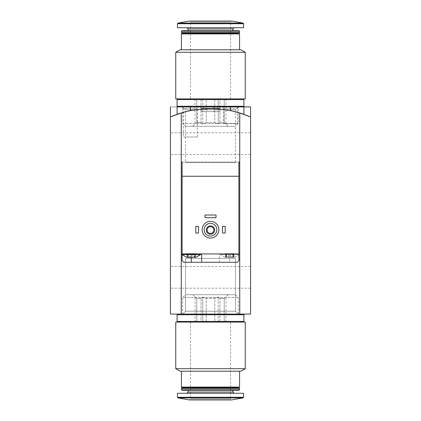 <?xml version="1.0" encoding="UTF-8"?>
<svg xmlns="http://www.w3.org/2000/svg" width="421" height="421" viewBox="0 0 421 421"><rect width="100%" height="100%" fill="white"/><g stroke="black" fill="none" stroke-linecap="round" stroke-linejoin="round"><path stroke-width="0.32" stroke-dasharray="2.1 1.58" d="M182.661 314.082L238.339 314.082L182.661 314.082L238.339 314.082L182.661 314.082L238.339 314.082L182.661 314.082L185.524 311.219L235.476 311.219L185.524 311.219L235.476 311.219L185.524 311.219L182.661 314.082L182.661 297.558L238.339 297.558L182.661 297.558L185.524 294.7L235.476 294.7L185.524 294.7M250.595 314.082L170.405 314.082L170.405 116.959A100.24 100.24 0 0 1 250.595 116.959C248.311 115.817 230.524 108.318 210.532 108.592C190.502 108.308 172.721 115.807 170.405 116.959A100.24 100.24 0 0 1 250.595 116.959L250.595 314.082L170.405 314.082L170.405 116.959L170.405 314.082L250.595 314.082L250.595 116.959A100.24 100.24 0 0 0 170.405 116.959L170.405 106.918L250.595 106.918L250.595 314.082M177.088 106.918L203.817 106.918L190.45 106.918L190.45 110.618C189.218 108.423 231.745 108.397 230.55 110.618L230.55 106.918L217.183 106.918L243.912 106.918L170.405 106.918M174.836 115.149L189.587 110.797L210.468 108.592L231.382 110.791L246.143 115.144M185.524 126.3L235.476 126.3L185.524 126.3L182.661 123.442L238.339 123.442L182.661 123.442L182.661 106.918L238.339 106.918L182.661 106.918L238.339 106.918L182.661 106.918L185.524 109.781L235.476 109.781L185.524 109.781L185.524 162.595L235.476 162.595L185.524 162.595M217.183 108.813C216.636 107.681 244.68 113.433 243.912 114.323C244.68 113.433 216.647 107.681 217.183 108.813L217.183 106.918M250.595 277.323L250.595 288.185L250.595 277.323M250.595 143.677L250.595 132.815L250.595 143.677M170.405 277.323L170.405 288.185L170.405 277.323M170.405 143.677L170.405 132.815L170.405 143.677M222.193 106.918L238.902 106.918L222.193 106.918L223.64 108.365L237.455 108.365L223.64 108.365L223.64 123.627L237.455 123.627L223.64 123.627M235.476 162.595L235.476 109.781L238.339 106.918L238.339 123.442L235.476 126.3M185.524 258.405L235.476 258.405L185.524 258.405L185.524 311.219L185.524 258.405L235.476 258.405L185.524 258.405M214.778 322.097L206.222 322.097L214.778 322.097L214.778 298.373L206.222 298.373L206.222 322.097L206.222 298.373L214.778 298.373L214.778 322.097L224.214 322.097L219.936 322.097L219.936 298.373L219.936 322.097L214.778 322.097M224.214 298.373L224.214 322.097L224.214 298.373L219.936 298.373L224.214 298.373L225.935 296.979L224.214 298.373M196.786 322.097L201.064 322.097L196.786 322.097L196.786 298.373L201.064 298.373L201.064 322.097L201.064 298.373L196.786 298.373L195.065 296.979L196.786 298.373L196.786 322.097L195.065 322.097L196.786 322.097M175.752 322.097L245.248 322.097M210.5 322.097L178.088 322.097L210.5 322.097M175.752 368.707L245.248 368.707M180.093 371.217L240.907 371.217M210.5 371.217L181.43 371.217L210.5 371.217M181.43 387.088L239.57 387.088M182.098 387.757L238.902 387.757M181.43 388.425L239.57 388.425M181.43 389.788L239.57 389.788M181.904 390.262L239.096 390.262M210.5 390.262L188.113 390.262L210.5 390.262M210.5 393.267L186.861 393.267L210.5 393.267M177.42 393.267L243.58 393.267M190.45 322.097L190.45 398.95L189.45 399.95L231.55 399.95L230.55 398.95L190.45 398.95L230.55 398.95L230.55 322.097M210.5 294.7L192.792 294.7L210.5 294.7M210.5 314.082L178.088 314.082L210.5 314.082M210.5 314.75L178.088 314.75L210.5 314.75M177.088 314.75L243.912 314.75M177.088 321.428L243.912 321.428M210.5 321.428L178.088 321.428L210.5 321.428M201.064 298.373L202.785 296.979L206.222 298.373L202.785 296.979L201.064 298.373M214.778 298.373L218.215 296.979L219.936 298.373L218.215 296.979L214.778 298.373M225.935 322.097L224.214 322.097L225.935 322.097L225.935 296.979L228.208 294.7M202.785 322.097L206.222 322.097L201.064 322.097L202.785 322.097L202.785 296.979L202.785 322.097M195.065 322.097L195.065 296.979L192.792 294.7M218.215 322.097L218.215 296.979L218.215 322.097M187.403 256.921L187.919 256.521L187.234 257.278L187.403 253.6L187.113 253.6L188.313 253.6L187.113 253.6L187.919 253.6L187.403 253.6L187.403 256.921M187.919 253.6L187.919 256.521L186.608 257.278L195.965 257.278L194.655 256.521L195.17 256.921L194.655 256.521L194.655 253.6L195.465 253.6L194.655 253.6M190.376 256.921L188.313 256.921L191.287 257.278L194.26 256.921L191.287 257.278L190.376 256.921L190.376 253.6L188.313 253.6L192.197 253.6L190.376 253.6L190.376 256.921M187.234 257.278L188.313 256.921L187.234 257.278M194.26 256.921L195.339 257.278L195.17 256.921L195.339 257.278L195.17 256.921L195.339 257.278L194.26 256.921L194.26 253.6L192.197 253.6L194.26 253.6L194.26 256.921M225.83 256.921L225.035 257.278L225.83 256.921L225.83 253.6L225.535 253.6L226.74 253.6L225.535 253.6L226.345 253.6L225.83 253.6L225.83 256.921M228.803 256.921L226.74 256.921L229.713 257.278L234.392 257.278L233.766 257.278L233.081 256.521L233.766 257.278L233.597 256.921L233.766 257.278L229.713 257.278L230.624 256.921L232.687 256.921L229.713 257.278L225.661 257.278L229.713 257.278L228.803 256.921L228.803 253.6L226.74 253.6L230.624 253.6L228.803 253.6L228.803 256.921M225.661 257.278L226.74 256.921L225.661 257.278M232.687 256.921L233.766 257.278L232.687 256.921L232.687 253.6L233.887 253.6L230.624 253.6L232.687 253.6L232.687 256.921M182.098 162.053L238.902 162.053L182.098 162.053L182.098 260.62L183.772 262.288L229.713 262.288L229.713 253.937L238.902 253.937L220.357 253.937L239.07 253.937M238.902 162.053L238.902 260.62L237.228 262.288L229.713 262.288M182.098 254.768L182.098 253.937L229.713 253.937M177.088 114.323C176.325 113.428 204.353 107.681 203.817 108.813C204.374 107.681 176.32 113.428 177.088 114.323M202.148 229.713A8.352 8.352 0 0 1 214.678 222.477A8.352 8.352 0 0 1 214.678 236.944A8.352 8.352 0 0 1 202.148 229.713M222.53 233.055L222.53 226.372L225.203 226.372L225.203 233.055L222.53 233.055M195.797 233.055L195.797 226.372L198.47 226.372L198.47 233.055L195.797 233.055M204.985 217.683L204.985 215.01L216.015 215.01L216.015 217.683L204.985 217.683M239.738 112.949L239.738 162.053M181.262 112.949L181.262 162.053M204.153 229.713A6.347 6.347 0 0 1 213.673 224.214A6.347 6.347 0 0 1 213.673 235.213A6.347 6.347 0 0 1 204.153 229.713M206.322 230.045A4.178 4.178 0 0 1 212.589 226.43A4.178 4.178 0 0 1 212.589 233.666A4.178 4.178 0 0 1 206.322 230.045M207.137 230.045A3.363 3.363 0 0 1 212.184 227.135A3.363 3.363 0 0 1 212.184 232.96A3.363 3.363 0 0 1 207.137 230.045M182.098 106.918L198.807 106.918L182.098 106.918L183.545 108.365L197.36 108.365L183.545 108.365L183.545 136.993L197.36 136.993L183.545 136.993M230.55 106.918L190.45 106.918M238.902 176.252L182.098 176.252M200.375 106.918L220.625 106.918L200.375 106.918L201.143 108.255L219.857 108.255L201.143 108.255L201.143 111.597L219.857 111.597L201.143 111.597M207.158 111.597L213.842 111.597L207.158 111.597L207.158 106.918L213.842 106.918L207.158 106.918M219.357 262.288L219.357 253.937L219.357 262.288M201.643 262.288L201.643 253.937M238.902 254.605L220.357 254.605L239.07 254.605L234.392 257.278L233.081 256.521L233.081 253.6L233.887 253.6L233.081 253.6M220.357 253.937L220.357 254.605L225.035 257.278L226.345 256.521L226.345 253.6M181.93 254.605L200.643 254.605M206.222 98.903L214.778 98.903L206.222 98.903L206.222 122.627L214.778 122.627L214.778 98.903L214.778 122.627L206.222 122.627L206.222 98.903L196.786 98.903L201.064 98.903L201.064 122.627L201.064 98.903L206.222 98.903M196.786 122.627L196.786 98.903L196.786 122.627L201.064 122.627L196.786 122.627L195.065 124.021L196.786 122.627M224.214 98.903L219.936 98.903L224.214 98.903L224.214 122.627L219.936 122.627L219.936 98.903L219.936 122.627L224.214 122.627L225.935 124.021L224.214 122.627L224.214 98.903L225.935 98.903L224.214 98.903M245.248 98.903L175.752 98.903M210.5 98.903L242.912 98.903L210.5 98.903M245.248 52.293L175.752 52.293M240.907 49.783L180.093 49.783M210.5 49.783L239.57 49.783L210.5 49.783M239.57 33.912L181.43 33.912M238.902 33.243L182.098 33.243M239.57 32.575L181.43 32.575M239.57 31.212L181.43 31.212M239.096 30.738L181.904 30.738M210.5 30.738L232.887 30.738L210.5 30.738M210.5 27.733L234.139 27.733L210.5 27.733M243.58 27.733L177.42 27.733M230.55 98.903L230.55 22.05L231.55 21.05L189.45 21.05L190.45 22.05L230.55 22.05L190.45 22.05L190.45 98.903M210.5 126.3L228.208 126.3L210.5 126.3M210.5 106.918L242.912 106.918L210.5 106.918M210.5 106.25L242.912 106.25L210.5 106.25M243.912 106.25L177.088 106.25M243.912 99.572L177.088 99.572M210.5 99.572L242.912 99.572L210.5 99.572M219.936 122.627L218.215 124.021L214.778 122.627L218.215 124.021L219.936 122.627M206.222 122.627L202.785 124.021L201.064 122.627L202.785 124.021L206.222 122.627M195.065 98.903L196.786 98.903L195.065 98.903L195.065 124.021L192.792 126.3M218.215 98.903L214.778 98.903L219.936 98.903L218.215 98.903L218.215 124.021L218.215 98.903M225.935 98.903L225.935 124.021L228.208 126.3M202.785 98.903L202.785 124.021L202.785 98.903M188.113 392.014L232.887 392.014M177.42 397.266L243.58 397.266M177.972 397.924L243.028 397.924M191.287 257.278L191.287 253.937M226.74 253.6L226.74 256.921L226.74 253.6M230.624 253.6L230.624 256.921L230.624 253.6M233.597 253.6L233.597 256.921L233.597 253.6M188.313 253.6L188.313 256.921L188.313 253.6M192.197 253.6L192.197 256.921L192.197 253.6M195.17 253.6L195.17 256.921L195.17 253.6M232.887 28.986L188.113 28.986M243.58 23.734L177.42 23.734M243.028 23.076L177.972 23.076M237.455 123.627L237.455 108.365L238.902 106.918M235.476 258.405L235.476 311.219L238.339 314.082L235.476 311.219L235.476 258.405M250.595 266.467L170.405 266.467M250.595 288.185L170.405 288.185M250.595 132.815L170.405 132.815M250.595 154.533L170.405 154.533M235.476 294.7L238.339 297.558L238.339 314.082M203.817 106.918L203.817 108.813M197.36 136.993L197.36 108.365L198.807 106.918M213.842 106.918L213.842 111.597M220.625 106.918L219.857 108.255L219.857 111.597M225.535 253.6L225.535 257.215L225.535 253.6M233.887 253.6L233.887 257.215L233.887 253.6M187.113 253.6L187.113 257.215L187.113 253.6M195.465 253.6L195.465 257.215L195.465 253.6"/><path stroke-width="0.63" d="M239.738 314.082L239.738 162.053L238.902 162.053L239.738 162.053L239.738 112.949A100.24 100.24 0 0 0 230.55 110.618L230.55 106.918L250.595 106.918L250.595 314.082L181.262 314.082L181.262 112.949L170.405 116.959L174.836 115.149M170.405 106.918L170.405 314.082L181.262 314.082M246.143 115.144L250.595 116.959L239.738 112.949M210.5 322.097L175.752 322.097L175.752 368.707L245.248 368.707L245.248 322.097L210.5 322.097M245.248 368.707L240.907 371.217L180.093 371.217L175.752 368.707M239.57 371.217L239.57 387.088L181.43 387.088L181.43 371.217M239.57 387.088L238.902 387.757L182.098 387.757L181.43 387.088M210.5 388.425L181.43 388.425L181.43 389.788L239.57 389.788L239.57 388.425L210.5 388.425M239.57 389.788L239.096 390.262L181.904 390.262L181.43 389.788M243.58 397.266L243.58 393.267L177.42 393.267L177.42 397.266L177.972 397.924L243.028 397.924L243.58 397.266L177.42 397.266M243.028 397.924L231.55 399.95L189.45 399.95L177.972 397.924M210.5 314.75L177.088 314.75L177.088 321.428L243.912 321.428L243.912 314.75L210.5 314.75M187.234 257.278L186.608 257.278L181.93 254.605L200.643 254.605L195.965 257.278L187.234 257.278M238.902 162.053L238.902 176.252L182.098 176.252L182.098 253.937L238.902 253.937L238.902 260.62L237.228 262.288L183.772 262.288L182.098 260.62L182.098 254.768M182.098 176.252L182.098 162.053L181.262 162.053L182.098 162.053M238.902 254.605L238.902 176.252M177.088 114.323L177.088 106.918L190.45 106.918L190.45 110.618A100.24 100.24 0 0 0 181.262 112.949M204.153 229.713A6.347 6.347 0 0 1 213.673 224.214A6.347 6.347 0 0 1 213.673 235.213A6.347 6.347 0 0 1 204.153 229.713M206.322 230.045A4.178 4.178 0 0 1 212.589 226.43A4.178 4.178 0 0 1 212.589 233.666A4.178 4.178 0 0 1 206.322 230.045M202.148 229.713A8.352 8.352 0 0 1 214.678 222.477A8.352 8.352 0 0 1 214.678 236.944A8.352 8.352 0 0 1 202.148 229.713M207.137 230.045A3.363 3.363 0 0 1 212.184 227.135A3.363 3.363 0 0 1 212.184 232.96A3.363 3.363 0 0 1 207.137 230.045M222.53 226.372L225.203 226.372L225.203 233.055L222.53 233.055L222.53 226.372M195.797 226.372L198.47 226.372L198.47 233.055L195.797 233.055L195.797 226.372M204.985 215.01L216.015 215.01L216.015 217.683L204.985 217.683L204.985 215.01M190.45 106.918L230.55 106.918M201.643 262.288L201.643 253.937M182.098 253.937L181.93 254.605M210.5 98.903L245.248 98.903L245.248 52.293L175.752 52.293L175.752 98.903L210.5 98.903M175.752 52.293L180.093 49.783L240.907 49.783L245.248 52.293M181.43 49.783L181.43 33.912L239.57 33.912L239.57 49.783M181.43 33.912L182.098 33.243L238.902 33.243L239.57 33.912M210.5 32.575L239.57 32.575L239.57 31.212L181.43 31.212L181.43 32.575L210.5 32.575M181.43 31.212L181.904 30.738L239.096 30.738L239.57 31.212M177.42 23.734L177.42 27.733L243.58 27.733L243.58 23.734L243.028 23.076L177.972 23.076L177.42 23.734L243.58 23.734M177.972 23.076L189.45 21.05L231.55 21.05L243.028 23.076M210.5 106.25L243.912 106.25L243.912 99.572L177.088 99.572L177.088 106.25L210.5 106.25M232.887 390.262L232.887 392.014L188.113 392.014L186.861 393.267M191.287 262.288L191.287 257.278M188.113 30.738L188.113 28.986L232.887 28.986L234.139 27.733M243.912 106.918L243.912 114.323M182.098 387.757L181.43 388.425M238.902 387.757L239.57 388.425M188.113 390.262L188.113 392.014M232.887 392.014L234.139 393.267M178.088 314.082L178.088 314.75M242.912 314.082L242.912 314.75M178.088 321.428L178.088 322.097M242.912 321.428L242.912 322.097M200.643 253.937L200.643 254.605M238.902 33.243L239.57 32.575M182.098 33.243L181.43 32.575M232.887 30.738L232.887 28.986M188.113 28.986L186.861 27.733M242.912 106.918L242.912 106.25M178.088 106.918L178.088 106.25M242.912 99.572L242.912 98.903M178.088 99.572L178.088 98.903"/></g></svg>
